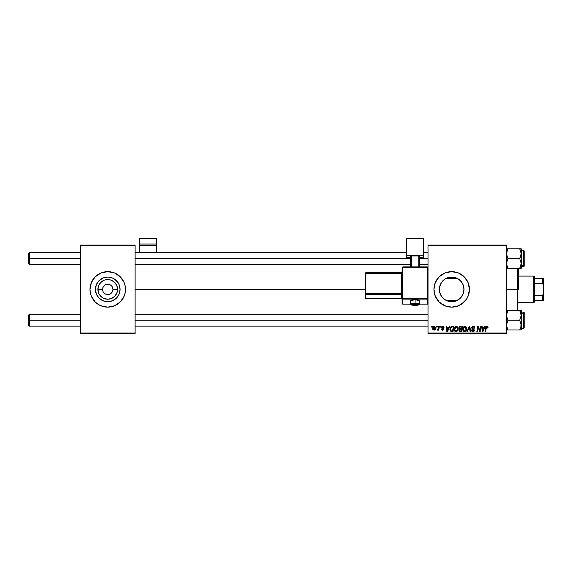 <?xml version="1.0" encoding="UTF-8"?>
<svg xmlns="http://www.w3.org/2000/svg" width="572" height="572" viewBox="0 0 572 572"><rect width="100%" height="100%" fill="white"/><g stroke="black" fill="none" stroke-linecap="round" stroke-linejoin="round"><path stroke-width="0.86" d="M107.743 284.212L105.763 284.606M104.862 285.085L104.083 285.728M103.439 286.515L102.667 288.381M96.561 284.212A12.319 12.319 0 0 1 107.743 277.062L112.462 278.006L116.459 280.673L119.126 284.67L120.063 289.389A12.319 12.319 0 0 1 107.743 301.709A12.319 12.319 0 0 1 95.424 289.389L96.361 284.67L99.027 280.673L103.024 278.006L107.743 277.062A12.319 12.319 0 0 1 114.586 279.143L112.462 278.006M125.154 292.843A17.753 17.753 0 0 0 125.497 289.396A17.753 17.753 0 0 1 107.743 307.143A17.753 17.753 0 0 1 89.99 289.389L90.333 292.85A17.753 17.753 0 0 0 91.341 296.174L95.188 301.937L97.883 304.147L100.951 305.791L107.743 307.143A17.753 17.753 0 0 1 90.762 294.566A17.753 17.753 0 0 0 107.743 307.143L110.06 306.985M90.762 284.212A17.753 17.753 0 0 1 107.743 271.636A17.753 17.753 0 0 0 90.762 284.212M102.567 289.389L97.919 289.389A9.824 9.824 0 0 1 107.743 279.565A9.824 9.824 0 0 1 117.567 289.389L116.817 293.15L114.686 296.332L111.504 298.462L107.743 299.213L103.982 298.462L102.288 297.554L99.578 294.845L98.67 293.15L97.919 289.389L98.67 285.628L100.801 282.439L103.982 280.316L105.827 279.751L109.66 279.751L111.504 280.316L114.686 282.439L116.817 285.628L117.567 289.389L112.92 289.389A5.177 5.177 0 0 0 107.743 284.212A5.177 5.177 0 0 0 102.567 289.389A5.177 5.177 0 0 0 107.743 294.566A5.177 5.177 0 0 0 112.92 289.389L117.567 289.389A9.824 9.824 0 0 1 107.743 299.213A9.824 9.824 0 0 1 97.919 289.389L102.567 289.389A5.177 5.177 0 0 1 107.743 284.212A5.177 5.177 0 0 1 112.92 289.389A5.177 5.177 0 0 1 107.743 294.566A5.177 5.177 0 0 1 102.567 289.389L102.96 291.37M104.283 306.799L107.743 307.143L114.536 305.791L120.299 301.937L124.145 296.182A17.753 17.753 0 0 0 125.154 292.857L125.154 285.921L124.145 282.597L120.299 276.834L114.536 272.987L107.743 271.636L100.951 272.987L95.188 276.834L91.341 282.597L89.99 289.389A17.753 17.753 0 0 0 90.333 292.843M90.333 292.85L91.341 296.182A17.753 17.753 0 0 0 124.138 296.189M463.141 284.856L463.963 288.345L463.72 292.02L464.006 289.389A12.319 12.319 0 0 1 451.68 301.709A12.319 12.319 0 0 1 439.36 289.389L439.553 287.201M460.203 298.291L457.235 300.386L460.903 297.562L463.141 293.922M463.084 294.072L463.756 291.87M444.773 299.592L443.128 298.255M442.778 297.905L443.379 298.491L442.778 297.905M441.234 295.917L439.847 292.814L441.412 296.203M461.547 304.147L466.445 299.249L468.082 296.182L469.433 289.389L468.082 282.597L464.235 276.834L458.479 272.987L451.68 271.636L444.887 272.987L439.132 276.834L435.285 282.597L433.933 289.389L435.285 296.182L439.132 301.937L444.887 305.791L451.68 307.143L458.479 305.791L464.235 301.937A17.753 17.753 0 0 0 469.433 289.389A17.753 17.753 0 0 1 451.68 307.143A17.753 17.753 0 0 1 433.933 289.389A17.753 17.753 0 0 0 464.228 301.945M135.114 289.389L365.143 289.389L135.114 289.389M439.482 287.659L439.36 289.389A12.319 12.319 0 0 1 451.68 277.062A12.319 12.319 0 0 1 464.006 289.389L463.07 294.101L460.396 298.105L458.529 299.635L454.089 301.473L449.277 301.473L444.837 299.635L441.434 296.232L439.596 291.791L439.596 286.987L441.434 282.539L444.837 279.143L449.277 277.306L454.089 277.306L458.529 279.143L460.396 280.673L463.07 284.67L464.006 289.389L463.756 286.908M439.847 292.814L439.653 292.07M439.553 291.577L439.482 291.134M442.714 297.84L442.213 297.276M456.62 300.679L446.746 300.679M462.962 294.344L460.574 297.919M428.013 333.769L506.42 333.769L506.42 333.026L428.013 333.026L428.013 245.745L506.42 245.745L506.42 333.026L506.42 245.009L428.013 245.009L506.42 245.009L506.42 245.745L428.013 245.745L428.013 245.009L428.013 333.026L506.42 333.026L506.42 333.769L428.013 333.769L428.013 333.026L428.013 333.769M440.383 326.369L440.261 327.113L440.812 327.113L440.926 326.369L440.383 326.369L440.926 326.369L440.383 326.369L440.261 327.113L440.812 327.113L440.926 326.369L440.812 327.113L440.261 327.113L440.383 326.369M436.758 326.369L436.629 327.113L437.18 327.113L437.294 326.369L436.758 326.369L437.294 326.369L436.758 326.369L436.629 327.113L437.18 327.113L437.294 326.369L437.18 327.113L436.629 327.113L436.758 326.369M456.427 326.305L455.04 326.927L454.204 328.793L454.576 330.866L455.755 331.603L457.35 331.002L458.172 329.15L457.829 327.113L456.427 326.305C454.912 326.662 454.161 327.663 454.168 329.308C454.132 330.623 454.733 331.388 455.956 331.617L457.493 330.83L458.208 328.542L456.427 326.305M449.356 326.369L448.72 327.785L446.882 327.785L446.703 326.369L446.167 326.369L446.875 331.546L447.533 331.546L449.935 326.369L449.356 326.369L449.935 326.369L449.356 326.369L448.72 327.785L446.882 327.785L446.703 326.369L446.167 326.369L446.875 331.546L447.533 331.546L449.935 326.369L447.533 331.546L446.875 331.546L446.167 326.369L446.703 326.369M460.431 326.369L459.359 326.862L458.951 327.827L459.588 329.029L458.916 330.652L460.124 331.546L461.633 331.546L462.512 326.369L460.431 326.369L462.512 326.369L460.431 326.369L458.944 327.985L459.588 329.029L458.88 330.287L459.588 331.46L461.633 331.546L462.512 326.369L461.633 331.546L460.31 331.546M467.46 331.546L466.881 331.546L469.14 326.369L466.881 331.546L467.46 331.546L469.397 327.113L470.077 331.546L470.62 331.546L469.834 326.369L469.14 326.369L469.834 326.369L469.14 326.369L466.881 331.546L467.46 331.546L469.397 327.113L470.077 331.546L470.62 331.546L469.834 326.369L470.62 331.546L470.077 331.546M488.059 327.449L487.437 326.376L486.086 326.762L485.092 331.546L485.635 331.546L486.522 327.105L487.301 327.012L487.473 327.985L488.016 327.92L487.001 326.305L485.735 327.756L485.092 331.546L485.635 331.546L486.257 327.885L486.965 326.905L487.473 327.985L488.016 327.92L487.473 327.985L486.886 326.912M479.801 330.759L480.523 326.369L479.801 330.759L478.314 326.369L477.742 326.369L476.869 331.546L477.413 331.546L478.135 327.155L479.615 331.546L480.18 331.546L481.066 326.369L480.523 326.369L481.066 326.369L480.523 326.369L479.801 330.759L478.314 326.369L477.742 326.369L476.869 331.546L477.413 331.546L478.135 327.155L479.615 331.546L480.18 331.546L481.066 326.369L480.18 331.546L479.615 331.546M484.791 326.369L484.155 327.785L482.318 327.785L482.146 326.369L481.603 326.369L482.31 331.546L482.968 331.546L485.371 326.369L484.791 326.369L485.371 326.369L484.791 326.369L484.155 327.785L482.318 327.785L482.146 326.369L481.603 326.369L482.31 331.546L482.968 331.546L485.371 326.369L482.968 331.546L482.31 331.546L481.603 326.369L482.146 326.369M473.344 326.305L472.2 326.712L471.728 327.67L472.05 328.814L473.859 330.144L472.887 331.009L471.45 330.001L471.871 331.202L472.665 331.596L474.002 331.26L474.402 330.073L472.401 328.228L472.343 327.406L473.587 326.934L474.41 328.121L474.946 328.056L474.581 326.769L473.344 326.305L471.721 327.827L473.873 330.273L472.98 331.009L471.993 329.951L471.45 330.115L472.958 331.617L474.41 330.244L472.257 327.777L473.309 326.905L474.274 327.356L474.41 328.121L474.946 328.056L473.344 326.305M465.036 326.305L463.649 326.927L462.812 328.793L463.184 330.866L464.364 331.603L465.958 331.002L466.773 329.15L466.437 327.113L465.036 326.305C463.52 326.662 462.769 327.663 462.777 329.308C462.741 330.623 463.334 331.388 464.564 331.617L466.101 330.83L466.809 328.542L465.036 326.305M444.015 327.577L443.236 326.376L441.691 326.741L441.527 327.763L443 329.322L442.37 329.729L441.734 328.993L441.212 329.293L442.299 330.201L443.221 329.915L443.543 329.036L442.056 327.105L442.907 326.791L443.479 327.713L444.015 327.577L442.735 326.305L441.462 327.391L442.957 328.907L442.442 329.729L441.191 329.057L442.421 330.201L443.543 329.129L441.999 327.356L442.707 326.776L443.472 327.541M451.637 326.462L452.366 326.369L450.965 326.827L450.143 328.121L450.057 330.366L450.929 331.431L453.024 331.546L453.903 326.369L451.537 326.498L449.935 329.429L451.072 331.481L453.024 331.546L453.903 326.369L453.024 331.546L451.737 331.546M434.334 326.305L432.654 328.628L433.912 330.201C435.092 329.915 435.664 329.115 435.614 327.806L434.334 326.305L433.583 326.533L432.747 327.842L432.94 329.708L434.112 330.194L435.228 329.379L435.599 327.527L434.806 326.39M438.831 326.369L438.288 328.893L437.094 330.065L437.752 330.108L438.331 329.358L438.195 330.137L438.738 330.137L439.375 326.369L438.831 326.369L439.375 326.369L438.831 326.369L438.56 327.878L437.094 330.065L438.331 329.358L438.195 330.137L438.738 330.137L439.375 326.369L438.738 330.137L438.195 330.137M431.781 326.369L431.653 327.113L432.203 327.113L432.318 326.369L431.781 326.369L432.318 326.369L431.781 326.369L431.653 327.113L432.203 327.113L432.318 326.369L432.203 327.113L431.653 327.113L431.781 326.369M460.582 280.859L462.962 284.427M463.084 284.706L461.904 282.504M444.008 279.751L446.131 278.385L457.235 278.385L460.195 280.48M460.367 280.645L456.62 278.099M446.746 278.099L444.766 279.186M439.653 286.708L441.226 282.861L442.714 280.938M441.627 282.261L442.206 281.51M440.347 284.556L439.847 285.971M80.373 333.769L135.114 333.769L135.114 333.026L80.373 333.026L80.373 245.745L135.114 245.745L135.114 333.026L135.114 245.009L80.373 245.009L135.114 245.009L135.114 245.745L80.373 245.745L80.373 245.009L80.373 333.026L135.114 333.026L135.114 333.769L80.373 333.769L80.373 333.026L80.373 333.769M111.204 271.979L105.427 271.786M124.145 296.182L125.154 292.85M441.82 274.632L439.132 276.834A17.753 17.753 0 0 0 433.933 289.389A17.753 17.753 0 0 1 451.68 271.636A17.753 17.753 0 0 1 469.433 289.389A17.753 17.753 0 0 0 439.139 276.827M466.445 279.529L464.235 276.834M458.479 272.987L457.45 272.601M436.922 279.529L435.285 282.597M436.922 299.249L439.132 301.937M444.887 305.791L445.802 306.142M457.235 300.386L446.131 300.386M447.125 300.836L449.127 301.444M448.827 301.373L453.117 301.63L456.241 300.836M446.131 278.385L457.235 278.385M456.241 277.942L454.239 277.334M454.54 277.399L450.243 277.148L447.125 277.942M443.364 280.294L442.771 280.881L443.364 280.294M461.854 282.432L460.903 281.209M124.138 282.589A17.753 17.753 0 0 0 89.99 289.382A17.753 17.753 0 0 1 107.743 271.636A17.753 17.753 0 0 1 125.497 289.389A17.753 17.753 0 0 0 124.145 282.604M120.063 289.389L119.126 294.101L116.459 298.105L112.462 300.772L107.743 301.709L103.024 300.772L99.027 298.105L96.361 294.101L95.424 289.389A12.319 12.319 0 0 1 107.743 277.062A12.319 12.319 0 0 1 120.063 289.389M116.459 280.673A12.319 12.319 0 0 1 117.989 282.539L114.586 279.143A12.319 12.319 0 0 1 116.452 280.673M100.894 279.143L99.027 280.673L96.361 284.67M96.361 294.101L99.027 298.105L103.024 300.772M114.586 299.635L116.459 298.105L119.126 294.101M112.92 289.389L112.527 287.409M112.048 286.515L111.404 285.728M110.618 285.085L108.751 284.313M103.439 292.263L104.083 293.05M104.869 293.693L106.735 294.466M107.743 294.566L109.724 294.172M110.625 293.693L111.404 293.05M112.048 292.263L112.82 290.397M478.199 327.413L477.413 331.546L476.869 331.546L477.742 326.369L478.314 326.369L479.386 329.35M483.147 329.922L483.862 328.385L482.389 328.385L482.718 330.981L483.147 329.922L482.718 330.981L482.389 328.385L483.862 328.385L482.718 330.981L482.661 330.337M486.279 327.749L486.965 326.905L487.473 327.985L486.965 326.905L486.257 327.885L485.635 331.546L485.092 331.546L485.757 327.62M473.673 326.326L474.059 326.419M474.946 328.056L474.41 328.121M474.417 327.949L474.238 327.298M474.274 327.356L473.044 326.927M472.265 327.649L472.436 328.271M472.401 328.228L473.802 329.107L474.402 330.38M473.151 328.736L473.802 329.107M474.388 330.516L474.102 331.152M472.057 331.36L471.693 330.973M471.45 330.115L471.993 329.951M472.15 330.609L472.88 331.009M472.887 331.009L473.487 330.909M472.98 331.009L473.873 330.273L472.744 329.272M473.866 330.359L473.673 329.815M473.673 329.808L473.216 329.529M471.786 327.37L471.979 326.962M469.583 328.464L469.397 327.113L468.961 328.164M466.573 327.377L466.788 328.142M466.773 329.143L466.652 329.751M463.184 330.873L462.991 330.509M462.862 330.115L462.798 329.715M463.198 327.556L463.477 327.12M466.244 329.022L465.107 330.895M464.028 330.866L464.743 331.002L465.83 330.23L464.586 331.009L463.356 329.822M463.799 330.688L463.313 329.365L464.607 326.977L466.244 329.036M466.123 329.615L465.83 330.23M466.209 327.949L466.273 328.514M458.916 329.915L459.216 329.3M458.944 327.985L459.516 328.993M458.951 327.827L459.051 327.384M459.073 327.334L459.473 326.748M459.581 326.655L460.281 326.376M459.716 329.543L459.416 330.266L459.759 329.508L460.589 329.329L459.759 329.508L460.589 329.329L459.716 329.543L459.416 330.266L460.267 330.945L459.416 330.266L459.716 329.543L461.461 329.329L461.189 330.945L459.795 330.895L459.416 330.266L459.545 330.716M459.416 330.266L459.952 330.931M459.538 328.335L459.502 327.792L460.424 328.721L461.568 328.721L461.861 326.977L460.853 326.977L461.861 326.977L461.568 328.721L459.531 328.307M459.48 327.999L460.324 327.005M459.502 327.792L459.781 327.263M460.589 329.329L461.461 329.329L461.189 330.945L460.267 330.945M443.014 326.827L443.479 327.713L442.456 326.805M442.814 326.776L441.999 327.356L443.543 329.136M442.707 326.776L441.999 327.356L442.292 327.835M443.271 328.442L443.5 328.807M442.528 330.201L442.07 330.173M441.191 329.057L441.834 329.408M441.734 328.993L442.442 329.729L441.734 328.993L442.442 329.729L442.957 328.907L441.462 327.391M442.156 329.687L442.957 328.907L441.734 328.078M442.442 329.729L442.957 328.907L442.106 328.349M442.957 328.907L442.513 328.578M443.579 326.555L443.979 327.198M447.712 329.922L448.427 328.385L446.954 328.385L447.275 330.981L447.712 329.922L447.275 330.981L446.954 328.385L448.427 328.385L447.275 330.981L447.225 330.337M449.985 330.058L449.935 329.429M450.143 328.121L450.314 327.72M451.537 326.498L452.366 326.369M451.122 330.859L451.801 330.945L450.943 330.759L450.471 329.465C450.443 327.935 451.136 327.105 452.566 326.977L453.253 326.977L452.581 330.945L451.63 330.938M450.943 330.759L450.536 330.073M450.829 327.92L452.159 326.998M452.102 327.005L451.601 327.127M451.258 327.348L450.872 327.827M450.622 328.421L450.529 328.8M450.507 328.929L450.715 328.171M457.879 327.205L458.179 328.142M455.755 331.603L455.333 331.495M455.169 331.417L454.697 331.024M454.583 330.873L454.382 330.516M454.254 330.115L454.168 329.308M454.182 329.043L454.304 328.285M456.399 331.567L456.821 331.41M457.636 329.022L456.499 330.895M455.419 330.866L456.134 331.002L457.228 330.23L455.977 331.009L454.747 329.822M455.19 330.688L454.711 329.365L456.191 326.927M456.284 326.912L457.65 328.228L457.636 329.036M457.514 329.615L457.228 330.23M435.542 327.255L435.607 327.663M435.614 327.806L435.571 328.371M435.406 329L435.235 329.372M432.761 329.358L432.668 328.921M433.447 329.501L433.211 328.335L434.169 326.791L435.077 327.863L434.084 329.715L433.197 328.485M433.304 327.878L433.605 327.227M434.934 328.743L434.584 329.415M434.484 329.515L434.005 329.729M433.791 327.005L434.177 326.791M437.094 330.065L437.694 329.579M438.288 328.893L438.409 328.535M465.193 330.845L464.743 331.002M464.235 327.177L464.593 326.984M452.566 326.977L453.253 326.977L452.581 330.945L451.801 330.945M456.585 330.845L456.134 331.002M455.627 327.177L455.991 326.984M107.743 271.636A17.753 17.753 0 0 1 124.725 284.212A17.753 17.753 0 0 0 107.743 271.636M124.725 294.566A17.753 17.753 0 0 1 107.743 307.143A17.753 17.753 0 0 0 124.725 294.566M117.989 282.547A12.319 12.319 0 0 1 118.926 284.212M29.336 258.544L29.336 252.624L29.336 258.544L80.373 258.544L29.336 258.544L29.336 264.464L29.336 258.544L28.6 258.544L29.336 258.544M28.6 253.367L28.6 263.721L28.6 253.367L29.336 252.624L80.373 252.624M135.114 258.544L410.632 258.544L135.114 258.544M419.505 258.544L428.013 258.544L419.505 258.544M29.336 320.234L28.6 320.234L28.6 325.411L28.6 315.058L28.6 320.234L29.336 320.234L29.336 326.147L29.336 320.234L80.373 320.234L29.336 320.234L29.336 314.314L29.336 320.234M428.013 320.234L135.114 320.234L428.013 320.234M506.527 268.304L507.929 268.304L506.42 266.995L507.929 268.304L506.42 263.427L507.929 258.544L519.698 258.544L521.214 263.427L519.698 268.304L520.785 265.944L519.698 268.304L521.214 268.304L520.306 268.304L521.214 268.304L521.214 253.661L519.698 258.544L507.929 258.544L506.42 253.661L507.929 248.784L506.42 248.784M520.87 251.408L520.306 249.943L521.214 253.661L521.214 248.784L507.929 248.784L506.42 253.661L507.929 258.544L506.527 262.162L506.771 265.715M523.723 250.486L523.723 265.594A0.443 0.386 0 0 0 524.167 265.208L524.167 250.929M521.214 265.594L523.723 265.594L523.723 250.407L524.167 250.851L524.167 266.223L523.723 266.681L523.723 265.594L521.214 265.594M507.929 268.304L519.698 268.304L507.929 268.304L506.756 265.68M507.65 249.285L507.321 249.943L507.929 248.784L519.698 248.784L521.214 253.661L521.099 248.784M524.167 251.88L524.167 251.258M524.167 265.208A0.443 0.386 180 0 1 523.723 265.594M520.713 266.166L519.698 268.304L520.306 268.304L519.698 268.304L519.977 267.803L519.698 268.304M521.099 268.304L521.042 265M519.798 248.949L521.099 252.381M520.527 250.45L520.792 251.151M520.306 257.379L519.698 258.544L521.214 263.427L521.214 253.661L520.306 257.379M507.929 248.784L507.321 248.784L507.929 248.784L507.321 249.943L507.929 248.784M521.006 265.172L521.099 264.707M519.698 248.784L519.977 249.285M506.527 329.994L519.698 329.994L520.785 327.627L519.698 329.994L521.214 329.994L520.306 329.994L521.214 329.994L521.214 325.111L520.785 327.634M521.099 314.071L521.214 311.776L519.698 310.467L521.214 315.351L519.698 320.234L507.929 320.234L506.42 315.351L507.929 310.467L519.698 310.467L521.099 314.078M524.167 327.849L524.167 313.57A0.443 0.386 180 0 0 523.723 313.184L523.723 328.285M521.214 328.371L523.723 328.371L523.723 313.184L521.214 313.184L523.723 313.184L523.723 312.097L524.167 312.541M506.527 310.467L507.929 310.467L506.527 314.078M506.756 327.37L507.321 328.828L506.527 326.383L506.527 323.838L507.929 320.234L519.698 320.234L521.214 325.111L521.214 310.467L507.321 310.467M519.977 329.493L520.306 328.828L519.698 329.994L507.929 329.994L506.42 325.111L507.929 320.234L506.527 316.631L506.914 312.612M524.167 312.555L524.167 327.906M524.167 327.513L524.167 326.891M523.723 313.184A0.443 0.386 0 0 1 524.167 313.57M521.099 329.994L521.214 315.351L519.698 320.234L521.099 323.845L520.785 327.627M520.999 326.884L521.099 326.376M521.099 310.467L521.214 311.776L519.698 310.467L520.32 311.654M520.348 328.743L519.698 329.994L520.306 329.994L519.698 329.994L520.348 328.736M507.829 329.822L506.527 326.397M507.099 328.328L506.842 327.634M519.798 310.639L520.306 311.633M520.306 310.467L519.698 310.467M507.929 329.994L507.65 329.493M518.253 268.039L518.253 289.389L517.51 289.389L517.51 310.467L517.51 289.389L506.42 289.389L517.51 289.389L517.51 268.304L517.51 289.389L518.253 289.389L518.253 268.304M533.783 276.076L534.527 276.812L534.527 278.292L534.527 276.812L533.783 276.076L518.253 276.076L533.783 276.076L533.783 302.702L518.253 302.702L533.783 302.702L533.783 276.076M534.527 301.959L533.783 302.702L534.527 301.959L534.527 300.486L534.527 301.959M534.527 283.469L534.527 295.302L534.527 278.292L534.527 283.469L542.664 283.469L543.4 285.271L543.4 293.507L542.664 295.302L534.527 295.302L534.527 300.486L534.527 295.302L542.664 295.302L542.664 300.486L543.4 300.486L543.4 293.507L543.4 300.486L542.664 300.486L542.664 295.302L543.4 293.507L543.4 278.292L534.527 278.292L542.664 278.292L542.664 283.469L542.664 278.292L543.4 278.292L543.4 285.271L542.664 283.469L534.527 283.469M534.527 300.486L542.664 300.486L534.527 300.486M156.564 252.624L156.564 238.231L156.564 244.029L139.547 244.029L139.547 238.231L156.564 238.231L139.547 238.231L139.547 252.624L139.547 245.703L156.564 245.703L156.564 252.624M139.547 245.703L156.564 245.703L156.564 244.029L139.547 244.029L139.547 245.703M416.766 300.979L419.505 300.422L415.072 299.821L415.072 304.318A3.697 0.5 0 0 1 418.768 304.819A3.697 0.5 0 0 1 415.072 305.319L418.489 305.012L418.697 304.719L417.682 304.468L411.368 304.819L415.072 305.319A3.697 0.5 0 0 1 411.368 304.819A3.697 0.5 0 0 1 415.072 304.318L415.072 303.482A4.44 0.601 180 0 0 410.632 304.089A4.44 0.601 0 0 1 415.072 303.482L415.072 299.821A4.44 0.601 180 0 0 410.632 300.422L413.37 300.979M402.867 267.51L427.277 267.51L427.277 266.867L402.867 266.874L402.867 267.51L402.867 266.874L402.123 267.61L402.867 267.51L402.867 266.874L402.123 267.61L402.123 298.384L402.867 298.284L402.867 267.51L402.123 267.61L402.123 303.396A0.736 0.729 0 0 0 402.867 304.132L402.867 299.12L427.277 299.12L427.277 304.132L419.505 304.132L427.277 304.132A0.736 0.729 -0 0 0 428.013 303.396L428.013 267.61L427.277 267.51L427.277 298.284L402.867 298.284L402.867 267.51L427.277 267.51L427.277 298.284L402.123 298.384L402.123 303.396L402.867 304.14L402.867 299.12A0.736 0.729 180 0 1 402.123 298.384L402.867 299.12L402.867 298.284L402.867 299.12L427.277 299.12L427.277 303.496M423.573 255.248L423.573 257.657L419.505 257.657L423.573 257.657L423.573 238.395L406.563 238.395L406.563 255.248L423.573 255.248L406.563 255.248L406.563 257.657L406.563 238.395L423.573 238.395L423.573 255.248M410.632 257.657L406.563 257.657L410.632 257.657M419.505 255.949L410.632 255.949L410.632 266.867L410.632 255.949L418.768 255.848L418.768 266.867L418.768 255.848L419.505 255.949L419.505 266.867L419.505 255.949M411.368 266.867L411.368 255.848L411.368 266.867M410.632 304.14L402.867 304.132A0.736 0.729 180 0 1 402.123 303.396M415.072 299.821L410.717 300.307L410.632 304.089C411.497 304.769 409.08 304.998 415.072 305.326C418.969 305.083 420.441 304.669 419.505 304.089A4.44 0.601 180 0 0 415.072 303.482A4.44 0.601 0 0 1 419.505 304.089L419.505 300.422A4.44 0.601 180 0 0 415.072 299.821M365.88 273.237L401.387 273.237L401.387 293.758L402.123 293.658L401.387 293.758L401.387 294.594A0.736 0.729 180 0 1 402.123 295.324A0.736 0.729 -0 0 0 401.387 294.594L401.387 293.758L365.88 293.758L365.88 294.594L365.88 293.758L365.143 293.858L365.88 294.594A0.736 0.729 180 0 1 365.143 293.858L365.143 297.669A0.736 0.729 0 0 0 365.88 298.398L365.88 294.594L401.387 294.594L401.387 298.398A0.736 0.729 180 0 1 402.123 299.135A0.736 0.729 -0 0 0 401.387 298.398L365.88 298.398L365.88 294.594L401.387 294.594L401.387 298.398L365.88 298.398L365.143 297.669L365.143 293.858L365.88 293.758L365.88 273.237L401.387 273.237L401.387 293.758L365.88 293.758L365.88 273.237L365.143 273.337L365.143 293.858L365.143 273.337L365.88 273.237L365.88 272.608L365.143 273.337L365.88 272.601L365.88 273.237L365.88 272.608L401.387 272.608A0.736 0.729 -0 0 0 402.123 271.879M402.123 271.857L401.387 273.237L402.123 273.137L401.387 273.237L401.387 272.601L365.88 272.601M428.013 303.396L427.277 304.14L428.013 303.396L428.013 298.384A0.736 0.729 180 0 1 427.277 299.12L427.277 298.284L427.277 299.12A0.736 0.729 0 0 0 428.013 298.384L427.277 298.284L428.013 298.384L428.013 267.61L427.277 266.874L427.277 267.51L428.013 267.61L427.277 266.867L402.867 266.867M135.114 252.624L406.563 252.624M423.573 252.624L428.013 252.624M28.6 263.721L29.336 264.464L80.373 264.464M135.114 264.464L410.632 264.464M419.505 264.464L428.013 264.464M80.373 326.147L29.336 326.147L28.6 325.411M428.013 326.147L135.114 326.147M428.013 314.314L135.114 314.314M80.373 314.314L29.336 314.314L28.6 315.058M521.214 250.407L523.723 250.407M521.214 266.681L523.723 266.681M523.723 328.371L524.167 327.928M521.214 312.097L523.723 312.097M402.123 299.149L401.387 298.405L365.88 298.405L365.143 297.669M427.277 304.14L419.505 304.14"/></g></svg>
